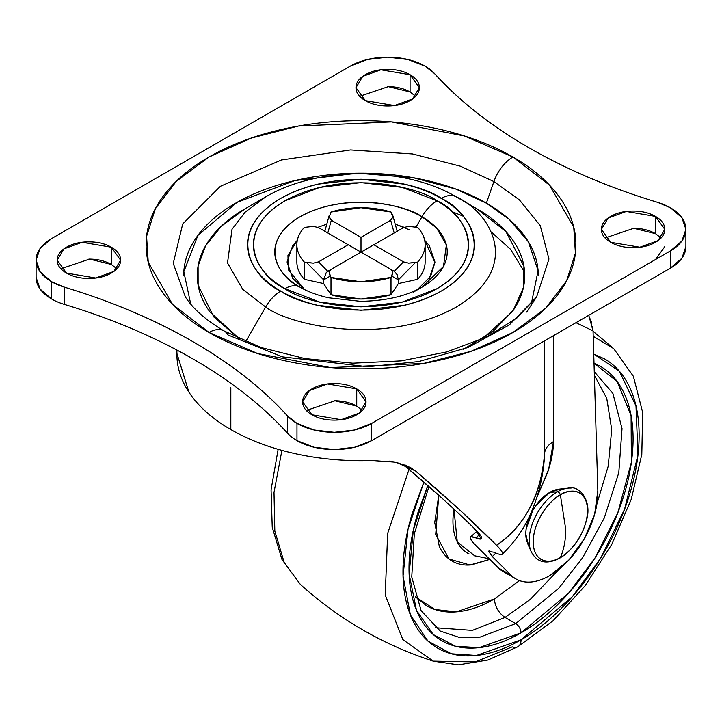<?xml version="1.0" encoding="UTF-8"?>
<svg xmlns="http://www.w3.org/2000/svg" width="722" height="722" viewBox="0 0 722 722"><rect width="100%" height="100%" fill="white"/><g stroke="black" fill="none" stroke-linecap="round" stroke-linejoin="round"><path stroke-width="1.08" d="M560.543 488.984L549.857 492.35L557.357 491.872A3.014 1.742 60 0 1 560.362 494.823A38.401 22.174 -60 0 1 587.518 510.499A38.401 22.174 -60 0 1 560.362 557.528A3.014 1.742 60 0 1 559.875 558.079A3.014 1.742 -120 0 0 560.362 557.528C563.945 549.559 565.741 540.137 565.732 529.28L560.362 494.823C552.42 498.144 533.585 518.432 533.206 541.852C533.585 564.848 552.42 563.377 560.362 557.528A38.401 22.174 -60 0 1 533.206 541.852A38.401 22.174 -60 0 1 560.362 494.823A3.014 1.742 -120 0 0 557.357 491.872A39.881 23.032 120 0 0 530.444 549.722A39.881 23.032 -60 0 1 557.357 491.872L549.857 492.35A34.006 19.629 120 0 0 526.916 541.671M561.581 489.101A34.006 19.629 120 0 0 549.857 492.35C543.224 496.185 537.556 502.169 532.863 510.301C528.161 518.432 525.815 526.329 525.815 533.991L528.242 544.929M549.938 492.341L560.073 489.038L549.938 492.341M529.731 546.933L526.194 538.675L529.731 546.933M526.194 528.874L532.881 510.31L526.194 528.874M536.13 505.256L549.857 492.395L536.13 505.256M557.357 491.872A39.881 23.032 -60 0 1 571.111 488.072A39.881 23.032 120 0 0 557.357 491.872M560.362 494.823L565.732 529.28C565.741 540.137 563.945 549.559 560.362 557.528C568.304 554.207 587.148 533.919 587.518 510.499C587.148 487.503 568.304 488.974 560.362 494.823M296.868 244.74A64.132 37.03 180 0 1 304.323 227.421C299.35 232.836 296.868 238.612 296.868 244.74C296.868 250.877 299.35 256.644 304.323 262.068A64.132 37.03 180 0 1 296.868 244.74L296.868 261.996A64.132 37.03 0 0 0 304.323 279.315L304.323 262.068L306.606 262.564L323.655 279.883L330.125 276.147L330.992 277.465L330.992 294.72A64.132 37.03 0 0 0 391.008 294.72L391.008 277.465A64.132 37.03 180 0 1 330.992 277.465L361 281.77L391.008 277.465L392.849 272.239L390.665 269.261L361 252.14L331.335 269.261L329.151 272.239L330.992 277.465L330.992 294.72L361 299.016L391.008 294.72L398.345 283.556L417.677 279.315A64.132 37.03 0 0 0 425.132 261.996L425.132 244.74A64.132 37.03 180 0 1 417.677 262.068L417.677 279.315C422.65 273.9 425.132 268.124 425.132 261.996M323.655 283.556L330.992 294.72L323.655 283.556L304.323 279.315L323.655 283.556L323.655 279.883L323.655 283.556M415.394 226.916L417.677 227.421A64.132 37.03 180 0 1 425.132 244.74C425.132 238.612 422.65 232.836 417.677 227.421L408.625 226.356L403.472 227.61L373.806 244.74L403.472 261.869L408.625 263.133L417.677 262.068C422.65 256.644 425.132 250.877 425.132 244.74M330.125 213.342L330.992 212.024A64.132 37.03 180 0 1 391.008 212.024L361 207.719L330.992 212.024L329.151 217.25L331.335 220.219L361 237.348L390.665 220.219L392.849 217.25L391.008 212.024L392.714 215.129L392.849 217.25L390.665 220.219L394.194 232.971L390.665 220.219L361 237.348L361 252.14L373.806 244.74L403.472 261.869L394.194 271.301L318.528 227.61L313.375 226.356L304.323 227.421L313.375 226.356M296.868 261.996C296.868 268.124 299.35 273.9 304.323 279.315L304.323 262.068L313.375 263.133L318.528 261.869L348.194 244.74L318.528 227.61M329.079 216.401L331.335 220.219L327.806 232.971L331.335 220.219L361 237.348L361 252.14L327.806 271.301L318.528 261.869L348.194 244.74L361 252.14L403.472 227.61L408.625 226.356M417.677 262.068L417.677 279.315L398.345 283.556L391.008 294.72L391.008 277.465L391.875 276.147L398.345 279.883L398.345 283.556L398.345 279.883L415.394 262.564L417.677 262.068M415.394 262.564L408.625 263.133L403.472 261.869L394.194 271.301L397.19 274.748L398.345 279.883L415.394 262.564M394.194 271.301L390.665 269.261L392.849 272.239L391.875 276.147L398.345 279.883L397.19 274.748M318.528 261.869L313.375 263.133L306.606 262.564L323.655 279.883L326.254 272.573L327.806 271.301L318.528 261.869M331.317 269.279L326.254 272.573L323.655 279.883L330.125 276.147L329.151 272.239L329.602 270.949M531.708 303.565L531.807 303.06M491.384 232.105L510.625 249.361L524.623 272.176M531.266 304.097L538.098 270.642L528.351 241.735L509.181 219.335L486.375 203.162L493.902 181.565L519.416 199.895L540.255 225.661L548.946 259.027L536.608 296.968L517.123 317.851L486.466 337.03L446.837 351.903L401.206 360.892L352.832 363.184L305.009 358.59L261.048 347.517L224.127 330.983C205.95 320.198 193.036 308.854 185.392 296.968L173.253 263.377L182.711 223.955L220.39 186.294L281.481 159.968L350.567 149.95L412.533 153.939L460.32 166.168L493.902 181.565L519.416 199.895L540.255 225.661L548.946 259.027L536.608 296.968L509.29 324.963L468.118 347.462L418.616 361.587L367.805 366.74L282.401 356.867L228.098 335.026A30.18 17.427 -60 0 0 224.055 330.938A30.18 17.427 120 0 0 209.037 332.472L257.664 353.536L330.604 367.57L423.57 363.437L470.879 351.37L512.963 332.472L545.688 308.177L566.589 280.867L575.407 253.16L573.746 227.195L549.433 185.085L512.963 157.008A30.18 17.427 120 0 0 493.902 181.565L486.375 203.162L455.988 189.11L413.164 177.711L357.661 173.199L294.856 180.572L236.987 202.386L197.9 235.39L183.821 271.716L190.734 304.097M463.524 349.24L493.207 331.308L513.468 309.991L523.378 287.627L523.937 266.31L505.914 231.554L476.773 208.703L456.349 196.916C404.266 166.06 317.797 166.033 265.651 196.916L245.119 212.16L232.006 229.298L227.52 262.97L242.772 289.396L265.651 307.012A30.18 17.427 -60 0 1 280.741 291.074C254.045 279.387 222.439 233.332 280.741 198.406C341.244 164.742 421.007 182.991 441.259 198.406C467.955 210.102 499.561 256.148 441.259 291.074C380.756 324.747 300.993 306.498 280.741 291.074A30.18 17.427 120 0 0 265.651 307.012C289.712 325.324 384.474 347.002 456.349 307.012C525.616 265.515 488.063 210.806 456.349 196.916A30.18 17.427 120 0 0 441.259 198.406C451.9 204.552 460.104 211.636 465.861 219.668C471.619 227.692 474.498 236.058 474.498 244.74C474.498 253.431 471.619 261.788 465.861 269.82C460.104 277.844 451.9 284.937 441.259 291.074C430.61 297.22 418.336 301.958 404.437 305.28L361 310.27L317.563 305.28C303.664 301.958 291.39 297.22 280.741 291.074C270.1 284.937 261.896 277.844 256.139 269.82C250.381 261.788 247.502 253.431 247.502 244.74C247.502 236.058 250.381 227.692 256.139 219.668C261.896 211.636 270.1 204.552 280.741 198.406C291.39 192.269 303.664 187.53 317.563 184.2L361 179.218L404.437 184.2C418.336 187.53 430.61 192.269 441.259 198.406A30.18 17.427 -60 0 1 456.349 196.916L456.349 196.916C488.063 210.806 525.616 265.515 456.349 307.012C384.474 347.002 289.712 325.324 265.651 307.012L245.66 341.641L265.651 307.012L242.772 289.396L227.52 262.97L232.006 229.298L245.119 212.16L265.714 196.88M300.208 287.266L300.027 287.157C279.748 278.277 255.732 243.296 300.027 216.762C345.991 191.186 406.585 205.048 421.973 216.762A86.225 49.782 180 0 1 421.973 287.157L421.946 287.175C406.107 296.228 385.593 300.939 360.44 301.309L328.384 297.762C317.066 295.127 307.617 291.589 300.027 287.166A30.18 17.427 120 0 0 284.937 288.656C304.133 303.267 379.727 320.559 437.063 288.656C492.323 255.552 462.369 211.907 437.063 200.833A30.18 17.427 120 0 0 421.973 216.762L416.025 227.06L421.973 216.762L436.602 228.026L446.358 244.92L443.488 266.454L421.973 287.157L413.282 292.175M661.036 237.971L655.495 233.657L655.495 216.41L664.772 229.343L658.04 240.625L639.863 247.213L610.677 242.276C616.868 245.85 624.331 247.637 633.086 247.637C641.84 247.637 649.304 245.85 655.495 242.276C661.677 238.711 664.772 234.397 664.772 229.343C664.772 224.289 661.677 219.975 655.495 216.41C649.304 212.837 641.84 211.05 633.086 211.05C624.331 211.05 616.868 212.837 610.677 216.41C604.494 219.975 601.399 224.289 601.399 229.343C601.399 234.397 604.494 238.711 610.677 242.276L601.399 229.343L608.132 218.062L626.308 211.474L655.495 216.41L655.495 233.657L633.708 228.296L605.135 237.971M362.273 410.457L356.731 406.143L356.731 388.896L366.009 401.829L359.276 413.11L341.1 419.699L311.922 414.771C318.104 418.336 325.577 420.123 334.322 420.123C343.076 420.123 350.54 418.336 356.731 414.771C362.922 411.197 366.009 406.883 366.009 401.829C366.009 396.775 362.922 392.47 356.731 388.896C350.54 385.322 343.076 383.535 334.322 383.535C325.577 383.535 318.104 385.322 311.922 388.896C305.731 392.47 302.635 396.775 302.635 401.829C302.635 406.883 305.731 411.197 311.922 414.771L302.635 401.829L309.377 390.557L327.544 383.96L356.731 388.896L356.731 406.143L334.954 400.791L306.381 410.457M116.865 268.764L111.323 264.46L111.323 247.204L120.601 260.146L113.868 271.427L95.692 278.015L66.505 273.078C72.696 276.652 80.16 278.439 88.914 278.439C97.669 278.439 105.132 276.652 111.323 273.078C117.505 269.505 120.601 265.2 120.601 260.146C120.601 255.092 117.505 250.778 111.323 247.204C105.132 243.639 97.669 241.852 88.914 241.852C80.16 241.852 72.696 243.639 66.505 247.204C60.323 250.778 57.228 255.092 57.228 260.146C57.228 265.2 60.323 269.505 66.505 273.078L57.228 260.146L63.96 248.864L82.137 242.276L111.323 247.204L111.323 264.46L89.537 259.099L60.964 268.764M415.619 96.279L410.078 91.965L410.078 74.718L419.365 87.66L412.623 98.932L394.456 105.529L365.269 100.593C371.46 104.167 378.924 105.954 387.678 105.954C396.423 105.954 403.896 104.167 410.078 100.593C416.269 97.019 419.365 92.705 419.365 87.66C419.365 82.606 416.269 78.292 410.078 74.718C403.896 71.144 396.423 69.357 387.678 69.357C378.924 69.357 371.46 71.144 365.269 74.718C359.078 78.292 355.991 82.606 355.991 87.66C355.991 92.705 359.078 97.019 365.269 100.593L355.991 87.66L362.724 76.379L380.9 69.781L410.078 74.718L410.078 91.965L388.301 86.613L359.727 96.279M36.1 277.392A52.814 30.495 0 0 0 51.569 298.953L51.569 281.706A52.814 30.495 180 0 1 36.1 260.146A52.814 30.495 180 0 1 51.569 238.585L350.332 66.099L367.462 59.484L387.678 57.164L407.885 59.484L425.023 66.099L434.473 73.518C459.418 101.044 490.924 125.799 528.973 147.766C567.023 169.733 609.891 187.919 657.571 202.322C609.919 187.9 567.059 169.706 528.973 147.766C490.96 125.781 459.463 101.026 434.473 73.518A52.814 30.495 180 0 0 425.023 66.099A52.814 30.495 180 0 0 350.332 66.099L51.569 238.585L40.116 248.476L36.1 260.146L40.116 271.815L51.569 281.706L51.569 298.953A52.814 30.495 0 0 0 64.429 304.413L64.429 287.157L51.569 281.706A52.814 30.495 180 0 0 64.429 287.157C111.585 301.381 154.445 319.566 193.027 341.723C154.977 319.756 112.109 301.561 64.429 287.157L64.429 304.413A52.814 30.495 180 0 1 51.569 298.953L40.116 289.062L36.1 277.392L36.1 260.146M685.9 229.343L681.884 241.013L670.431 250.904A52.814 30.495 180 0 0 685.882 228.585A52.814 30.495 180 0 0 670.431 207.783A52.814 30.495 180 0 0 657.571 202.322L670.431 207.783L681.884 217.674L685.9 229.343L685.9 246.59L681.884 258.259L670.431 268.151L371.668 440.646L354.538 447.252L334.322 449.571L314.115 447.252L296.977 440.646A52.814 30.495 180 0 1 287.527 433.218A52.814 30.495 0 0 0 296.977 440.646L296.977 423.39A52.814 30.495 180 0 1 287.527 415.971L287.527 433.218C262.898 405.99 231.401 381.243 193.027 358.969C154.445 336.813 111.585 318.628 64.429 304.413A528.143 304.919 0 0 1 193.027 358.969A528.143 304.919 0 0 1 287.527 433.218L287.527 415.971C262.582 388.436 231.076 363.689 193.027 341.723C231.401 363.996 262.898 388.743 287.527 415.971L296.977 423.39L296.977 440.646A52.814 30.495 0 0 0 371.668 440.646L371.668 423.39L354.538 430.005L334.322 432.325L314.115 430.005L296.977 423.39A52.814 30.495 180 0 0 371.668 423.39L371.668 440.646L670.431 268.151L670.431 250.904L371.668 423.39L670.431 250.904L670.431 268.151A52.814 30.495 0 0 0 685.882 245.841M410.006 230.029L395.205 224.145L404.094 227.295M326.795 224.145L317.915 227.304L326.795 224.145M304.558 289.576L292.69 278.331L287.058 261.996L292.69 245.66L297.32 240.282L287.961 255.353L288.249 269.622L304.594 289.594M456.286 196.88L476.773 208.703C492.124 217.566 503.956 227.791 512.259 239.37C520.571 250.949 524.723 263.007 524.723 275.542C524.723 288.078 520.571 300.135 512.259 311.714L482.467 338.934M185.392 296.968L173.253 263.377L182.711 223.955L220.39 186.294L281.481 159.968L350.567 149.95L412.533 153.939L460.32 166.168L493.902 181.565A30.18 17.427 -60 0 1 512.963 157.008C492.81 145.375 469.571 136.413 443.236 130.113C416.91 123.823 389.501 120.673 361 120.673C332.499 120.673 305.09 123.823 278.764 130.113C252.429 136.413 229.19 145.375 209.037 157.008C188.893 168.641 173.361 182.061 162.459 197.259C151.548 212.467 146.097 228.287 146.097 244.74C146.097 261.193 151.548 277.022 162.459 292.22C173.361 307.428 188.893 320.839 209.037 332.472C229.19 344.114 252.429 353.076 278.764 359.375C305.09 365.666 332.499 368.816 361 368.816C389.501 368.816 416.91 365.666 443.236 359.375C469.571 353.076 492.81 344.114 512.963 332.472C533.107 320.839 548.639 307.428 559.541 292.22C570.452 277.022 575.903 261.193 575.903 244.74C575.903 228.287 570.452 212.467 559.541 197.259C548.639 182.061 533.107 168.641 512.963 157.008L464.336 135.953L391.396 121.919L298.43 126.043L251.121 138.119L209.037 157.008L176.312 181.303L155.41 208.622L146.593 236.329L148.254 262.294L172.567 304.404L209.037 332.472A30.18 17.427 -60 0 1 224.055 330.938M538.305 275.542C538.305 261.969 533.802 248.91 524.804 236.374C515.806 223.829 502.999 212.764 486.375 203.162C469.751 193.559 450.573 186.168 428.85 180.969C407.127 175.78 384.51 173.181 361 173.181C337.49 173.181 314.873 175.78 293.15 180.969C271.427 186.168 252.249 193.559 235.625 203.162C219.001 212.764 206.194 223.829 197.196 236.374C188.198 248.91 183.695 261.969 183.695 275.542M239.533 338.934L209.741 311.714C201.429 300.135 197.277 288.078 197.277 275.542C197.277 263.007 201.429 250.949 209.741 239.37C218.044 227.791 229.876 217.566 245.227 208.703L221.311 226.239L205.517 245.94L198.099 266.084L198.135 285.199L213.838 316.976L239.56 338.943M429.31 278.331L434.942 261.996L429.31 245.66L424.68 240.282L434.933 262.447L430.619 276.373L417.406 289.594M437.063 200.833L402.163 187.368L361 182.639L319.837 187.368L284.937 200.833C274.856 206.654 267.077 213.369 261.626 220.977C256.166 228.585 253.431 236.509 253.431 244.74C253.431 252.98 256.166 260.904 261.626 268.512C267.077 276.12 274.856 282.834 284.937 288.656L319.837 302.121L361 306.85L402.163 302.121L437.063 288.656C447.144 282.834 454.923 276.12 460.374 268.512C465.834 260.904 468.569 252.98 468.569 244.74C468.569 236.509 465.834 228.585 460.374 220.977C454.923 213.369 447.144 206.654 437.063 200.833C417.867 186.222 342.273 168.93 284.937 200.833C229.677 233.928 259.631 277.573 284.937 288.656A30.18 17.427 -60 0 1 300.027 287.166A86.225 49.782 180 0 1 300.027 216.762A86.225 49.782 180 0 1 421.973 216.762A30.18 17.427 -60 0 1 437.063 200.833M655.495 233.657C649.304 230.083 641.84 228.296 633.086 228.296L633.041 228.296M356.731 406.143C350.54 402.569 343.076 400.782 334.322 400.782L334.277 400.782M111.323 264.46C105.132 260.886 97.669 259.099 88.914 259.099L88.869 259.099M410.078 91.965C403.896 88.4 396.423 86.613 387.678 86.613L387.624 86.613M655.594 259.469L664.772 246.59M451.99 211.618L463.136 216.167M190.193 303.06L190.292 303.565M489.155 558.738L474.643 555.787L457.297 542.005L453.957 509.109A69.763 40.279 120 0 0 469.138 553.973M505.048 617.445C498.613 612.951 495.057 606.787 494.371 598.962L519.479 580.614L494.371 598.962C495.057 606.787 498.613 612.951 505.048 617.445L530.3 599.368L559.234 569.089L530.3 599.368L505.048 617.445L515.716 623.609L505.048 617.445L472.359 630.396L435.276 627.734L472.359 630.396L505.048 617.445M594.377 375.287L606.733 398.219L611.714 429.599L608.186 466.241L596.959 503.748L608.186 466.241L611.714 429.599L606.733 398.219L594.377 375.287M427.812 485.59L413.309 530.219L409.13 574.053L416.495 610.334L433.308 634.584L455.483 646.235L479.056 647.661L521.049 632.851A7.545 4.359 -120 0 0 515.716 623.609L558.684 588.367L582.618 557.754L604.242 518.062L618.799 472.711L622.03 428.597L612.897 393.418L594.269 371.668L612.897 393.418L622.03 428.597L618.799 472.711L604.242 518.062L582.618 557.754L558.684 588.367L515.716 623.609L480.148 637.093L460.049 637.652L440.267 631.082L421.097 610.631L411.748 576.968L414.32 533.784L428.94 486.574M593.737 354.078L619.413 371.27L635.992 405.954L637.968 455.013L624.584 509.245L600.514 558.44L572.32 596.688L521.049 639.818L476.457 655.468L451.449 653.798L427.993 641.127L410.412 614.963L403.038 576.066L408.011 529.352L423.868 482.152L411.964 514.281C405.972 534.451 402.975 553.566 402.975 571.643C402.975 589.73 405.972 605.388 411.964 618.637C417.957 631.876 426.494 641.696 437.559 648.085C448.633 654.484 461.403 656.957 475.87 655.531C490.328 654.096 505.391 648.861 521.049 639.818A15.09 8.709 60 0 1 517.954 646.713A15.09 8.709 -120 0 0 521.049 639.818C536.708 630.775 551.77 618.628 566.238 603.357C580.696 588.087 593.466 570.858 604.54 551.68C615.613 532.511 624.142 512.837 630.135 492.675C636.127 472.513 639.123 453.389 639.123 435.312C639.123 417.235 636.127 401.567 630.135 388.328C624.142 375.079 615.613 365.269 604.54 358.87L593.737 354.051M409.022 469.39L387.66 533.468L385.232 595.009L402.822 639.566L433.254 661.144L402.822 639.566L385.232 595.009L387.66 533.468L409.022 469.39M512.223 646.858L475.338 661.912L433.254 661.144L458.389 664.836L487.901 660.034L517.927 646.722A15.09 8.709 60 0 1 512.223 646.858M281.905 450.384L274.008 492.458L274.829 531.121L284.206 562.51L300.37 584.423L284.206 562.51L274.829 531.121L274.008 492.458L281.905 450.384M300.388 584.441L281.977 559.505L272.239 527.268L271.066 489.859L278.132 449.328M593.204 336.299L613.691 348.609L593.204 336.299M440.267 631.082L460.049 637.652L480.148 637.093L515.716 623.609A7.545 4.359 60 0 1 521.049 632.851L568.683 593.069L594.982 557.998L617.842 512.755L631.371 462.315L631.091 415.664L617.102 381.433L594.007 363.184L600.271 366.262C610.776 372.326 618.871 381.649 624.557 394.212C630.243 406.784 633.086 421.639 633.086 438.795C633.086 455.952 630.243 474.092 624.557 493.225C618.871 512.358 610.776 531.022 600.271 549.216C589.766 567.411 577.654 583.755 563.927 598.249C550.2 612.734 535.904 624.268 521.049 632.851C506.194 641.425 491.899 646.398 478.181 647.751C464.454 649.114 452.333 646.759 441.828 640.694C431.323 634.629 423.227 625.315 417.542 612.743C411.856 600.181 409.013 585.316 409.013 568.16C409.013 551.003 411.856 532.863 417.542 513.73L427.794 485.581M415.475 596.841L434.879 609.467L456.187 611.868L494.371 598.962C481.637 606.318 469.39 610.577 457.631 611.742C445.862 612.906 435.474 610.893 426.467 605.695L415.493 596.895M489.805 559.388L471.556 564.875C464.246 565.606 457.793 564.351 452.207 561.12C446.611 557.889 442.306 552.935 439.274 546.247L434.734 522.511L438.768 495.292L435.718 534.397L449.066 559.018L469.995 565.001L489.805 559.379M322.869 279.089L323.727 278.584M471.24 536.771L475.861 537.917C480.094 539.569 482.016 539.487 481.628 537.673C481.267 535.968 478.876 532.944 474.444 528.603C453.804 508.414 429.879 486.881 402.668 464.02L440.212 496.583M176.908 353.627A184.092 106.287 0 0 0 230.823 429.554L230.823 387.66L230.823 429.554A184.092 106.287 0 0 0 371.92 460.501L396.026 462.233L415.556 470.979L459.463 509.687L496.574 545.291C510.454 536.085 521.654 523.432 530.165 507.331C537.908 493.162 542.736 474.977 544.668 452.775L544.668 340.757L544.668 452.775C541.292 494.624 525.255 525.463 496.574 545.291C474.074 522.575 447.071 497.81 415.556 470.979L404.852 464.797L415.556 470.979L409.789 467.053M502.259 554.153C513.513 543.422 522.511 530.995 529.235 516.853C537.98 497.99 543.061 477.919 544.487 456.647L544.668 452.775C545.272 448.452 548.197 444.743 553.44 441.638L553.44 335.694L553.44 441.638C553.44 450.645 551.518 460.898 547.664 472.378L536.816 497.584M475.861 537.917C471.989 536.401 470.085 536.374 470.157 537.827C470.221 539.244 472.17 541.861 475.997 545.67L498.37 567.898L511.176 575.29L492.314 556.554L495.879 553.052L492.314 556.554L511.176 575.29C515.698 579.784 521.365 582.049 528.179 582.103C534.993 582.149 542.222 579.965 549.857 575.56L568.611 560.326L584.387 538.711L594.675 514.136L597.843 490.509L593.042 330.902L575.966 322.689L593.042 330.902L597.843 490.509A67.904 39.205 -60 0 1 549.857 575.56A67.904 39.205 -60 0 1 516.013 578.981A67.904 39.205 -60 0 1 511.176 575.29L498.37 567.898L503.992 572.041M389.311 461.132L396.026 462.233L410.674 467.567M371.92 460.501C345.648 461.394 320.225 459.147 295.623 453.759C271.03 448.362 249.433 440.294 230.823 429.554C212.223 418.814 198.243 406.342 188.902 392.145L176.908 353.41M475.997 545.67L498.37 567.898A67.904 39.205 120 0 0 503.216 571.589M488.478 551.491L493.893 552.186C499.236 554.631 502.106 555.164 502.494 553.801C502.873 552.501 500.897 549.668 496.574 545.291C501.059 549.974 503.026 552.808 502.485 553.783M588.881 315.722L593.042 330.902M474.444 528.603L481.267 538.793L475.834 537.863L479.724 534.451M544.415 457.649L544.668 452.775C545.272 448.452 548.197 444.734 553.44 441.638L548.684 469.237L536.825 497.566M492.314 556.554L488.505 551.175L489.868 550.76M475.654 545.327L471.683 540.868L470.157 537.691M592.942 329.241L592.636 326.723M591.832 323.167L588.502 315.045M527.556 543.35L531.193 551.698C537.141 562.79 546.707 564.911 559.902 558.061C572.961 549.749 581.806 537.213 586.435 520.436C592.338 501.573 579.983 484.579 567.88 488.153L558.828 489.173M392.714 215.129L397.172 231.257M329.178 215.508L324.828 231.257M456.349 196.916L476.773 208.703M536.608 296.968L526.663 312.03M265.651 196.916L245.227 208.703M433.254 661.144C383.508 645.008 339.214 619.44 300.37 584.423M613.673 348.591L593.051 331.254M517.927 646.722L553.124 620.703L585.181 585.668L611.868 544.198L631.236 499.362L641.813 454.427L642.688 412.488L633.374 376.297L613.691 348.609M176.908 354.403L176.908 350.044M503.108 571.526L515.905 578.918M544.487 456.719L544.433 457.414M470.6 536.933L476.971 531.193"/></g></svg>
